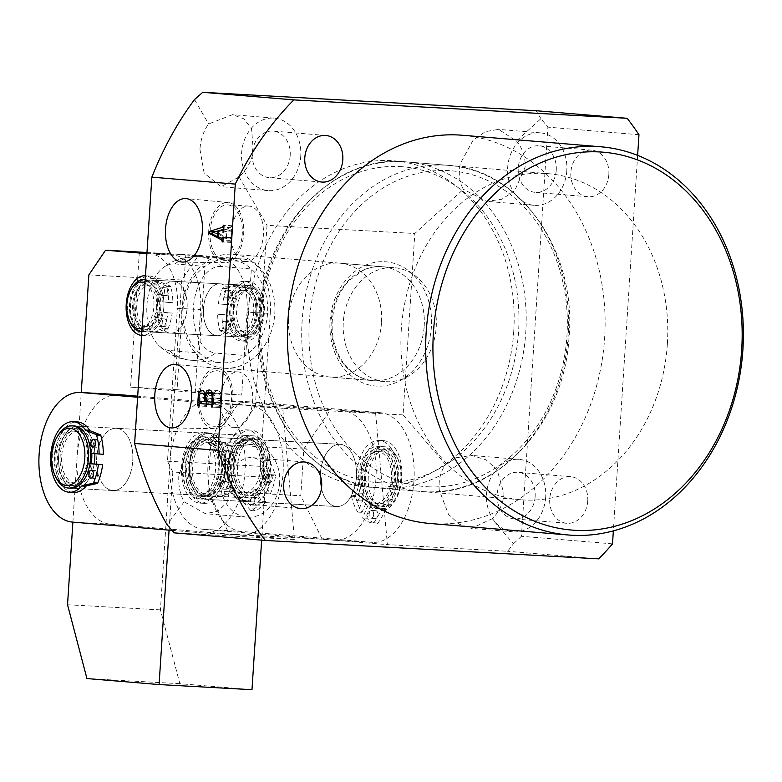 <?xml version="1.0" encoding="UTF-8"?>
<svg xmlns="http://www.w3.org/2000/svg" width="782" height="782" viewBox="0 0 782 782"><rect width="100%" height="100%" fill="white"/><g stroke="black" fill="none" stroke-linecap="round" stroke-linejoin="round"><path stroke-width="0.59" stroke-dasharray="3.91 2.93" d="M513.754 331.265A163.624 133.204 -85.2 0 1 367.159 486.981A163.624 133.204 -85.2 0 1 247.718 316.573A163.624 133.204 -85.2 0 1 394.314 160.857A163.624 133.204 -85.2 0 1 513.754 331.265M667.359 344.051A163.624 133.204 -85.2 0 1 520.773 499.766A163.624 133.204 -85.2 0 1 401.322 329.359A163.624 133.204 -85.2 0 1 547.918 173.643A163.624 133.204 -85.2 0 1 667.359 344.051M247.483 439.191A31.163 18.094 -86.8 0 0 247.19 439.171A31.163 18.094 -86.8 0 0 227.425 469.044A31.163 18.094 -86.8 0 0 243.466 501.389A31.163 18.094 -86.8 0 0 243.749 501.409A31.163 18.094 -86.8 0 0 263.524 471.536A31.163 18.094 -86.8 0 0 247.483 439.191M340.385 444.323A31.163 18.094 -86.8 0 0 340.092 444.303A31.163 18.094 -86.8 0 0 320.327 474.175A31.163 18.094 -86.8 0 0 336.368 506.521A31.163 18.094 -86.8 0 0 336.661 506.541A31.163 18.094 -86.8 0 0 356.426 476.668A31.163 18.094 -86.8 0 0 340.385 444.323M612.511 543.852L521.428 536.276L547.889 127.143L540.919 118.688L516.452 140.965L498.554 129.372L485.417 131.65L473.159 140.076L460.344 163.506C458.281 173.33 459.288 181.932 463.355 189.303L414.812 233.495L403.082 414.9L445.554 464.528C440.559 471.458 438.448 479.962 439.23 490.031L448.428 514.273L459.005 524.116L471.409 528.368L492.015 518.808L513.432 543.822L507.606 551.281L387.393 544.634L375.634 413.385L403.082 414.9M516.452 140.965C522.708 148.521 525.592 157.28 525.103 167.24L514.605 190.857L501.8 199.244L486.756 201.355L463.355 189.303M566.803 170.711A36.363 29.599 -85.2 0 1 534.223 205.314A36.363 29.599 -85.2 0 1 507.684 167.446A36.363 29.599 -85.2 0 1 540.254 132.842A36.363 29.599 -85.2 0 1 566.803 170.711M556.246 170.124A23.372 19.032 -85.2 0 1 535.299 192.372A23.372 19.032 -85.2 0 1 518.241 168.022A23.372 19.032 -85.2 0 1 539.179 145.784A23.372 19.032 -85.2 0 1 556.246 170.124M608.846 174.503A23.372 19.032 -85.2 0 1 587.908 196.751A23.372 19.032 -85.2 0 1 570.84 172.402A23.372 19.032 -85.2 0 1 591.788 150.164A23.372 19.032 -85.2 0 1 608.846 174.503M290.2 155.432A23.372 19.032 -85.2 0 1 269.262 177.67A23.372 19.032 -85.2 0 1 252.195 153.331A23.372 19.032 -85.2 0 1 273.133 131.083A23.372 19.032 -85.2 0 1 290.2 155.432M199.938 149.274L204.131 173.096L220.974 186.683L239.116 176.918C246.33 170.173 251.1 161.894 253.417 152.07L251.53 128.444L243.818 118.835L232.508 114.671L208.599 123.967C203.574 130.887 200.681 139.333 199.938 149.274M300.757 156.009A36.363 29.599 -85.2 0 1 268.187 190.613A36.363 29.599 -85.2 0 1 241.638 152.744A36.363 29.599 -85.2 0 1 274.218 118.141A36.363 29.599 -85.2 0 1 300.757 156.009M269.086 481.966A23.372 19.032 -85.2 0 1 248.148 504.204A23.372 19.032 -85.2 0 1 231.081 479.865A23.372 19.032 -85.2 0 1 252.019 457.617A23.372 19.032 -85.2 0 1 269.086 481.966M178.824 475.808C178.286 485.769 180.065 494.429 184.171 501.8L205.363 513.676L217.562 511.32L226.995 502.65L232.303 478.604C231.267 468.516 227.611 459.699 221.316 452.143L205.627 440.725L195.344 443.247L186.448 451.957L178.824 475.808M279.643 482.543A36.363 29.599 -85.2 0 1 247.063 517.146A36.363 29.599 -85.2 0 1 220.524 479.278A36.363 29.599 -85.2 0 1 253.094 444.675A36.363 29.599 -85.2 0 1 279.643 482.543M445.554 464.528L456.727 457.626L471.927 455.447L486.091 459.845L497.088 469.728L503.979 493.774C503.188 503.716 499.199 512.063 492.015 518.808M545.689 497.244A36.363 29.599 -85.2 0 1 513.109 531.848A36.363 29.599 -85.2 0 1 486.57 493.98A36.363 29.599 -85.2 0 1 519.14 459.376A36.363 29.599 -85.2 0 1 545.689 497.244M535.132 496.658A23.372 19.032 -85.2 0 1 514.185 518.906A23.372 19.032 -85.2 0 1 497.127 494.556A23.372 19.032 -85.2 0 1 518.065 472.318A23.372 19.032 -85.2 0 1 535.132 496.658M587.732 501.037A23.372 19.032 -85.2 0 1 566.794 523.285A23.372 19.032 -85.2 0 1 549.726 498.936A23.372 19.032 -85.2 0 1 570.664 476.697A23.372 19.032 -85.2 0 1 587.732 501.037M381.499 322.683A57.135 46.519 -85.2 0 1 330.307 377.061A57.135 46.519 -85.2 0 1 288.597 317.551A57.135 46.519 -85.2 0 1 339.789 263.172A57.135 46.519 -85.2 0 1 381.499 322.683M208.706 231.189A30.185 17.527 -86.8 0 0 224.893 262.791A30.185 17.527 -86.8 0 0 243.642 234.101A30.185 17.527 -86.8 0 0 228.227 202.538A30.185 17.527 -86.8 0 0 208.706 231.189M210.094 231.306A27.79 16.129 -86.8 0 0 224.639 260.386A27.79 16.129 -86.8 0 0 242.254 233.984A27.79 16.129 -86.8 0 0 227.709 204.894A27.79 16.129 -86.8 0 0 210.094 231.306M231.208 232.469A27.79 16.129 -86.8 0 0 245.753 261.559A27.79 16.129 -86.8 0 0 263.368 235.147A27.79 16.129 -86.8 0 0 248.823 206.067A27.79 16.129 -86.8 0 0 231.208 232.469M197.983 397.051A30.185 17.527 -86.8 0 0 214.17 428.653A30.185 17.527 -86.8 0 0 232.909 399.954A30.185 17.527 -86.8 0 0 217.504 368.39A30.185 17.527 -86.8 0 0 197.983 397.051M199.361 397.158A27.79 16.129 -86.8 0 0 213.916 426.249A27.79 16.129 -86.8 0 0 231.531 399.837A27.79 16.129 -86.8 0 0 216.976 370.756A27.79 16.129 -86.8 0 0 199.361 397.158M220.475 398.331A27.79 16.129 -86.8 0 0 235.03 427.412A27.79 16.129 -86.8 0 0 252.645 401.01A27.79 16.129 -86.8 0 0 238.09 371.919A27.79 16.129 -86.8 0 0 220.475 398.331M430.11 523.49A194.786 158.58 94.8 0 0 604.623 338.117A194.786 158.58 94.8 0 0 462.426 135.257M174.269 532.865L294.482 539.502L282.732 408.253L375.634 413.385L330.542 409.631L237.64 404.499L282.732 408.253L255.284 406.738L221.316 452.143M184.171 501.8L167.045 524.693M598.689 558.856L507.606 551.281M521.428 536.276L513.432 543.822M638.972 134.719L547.889 127.143M637.633 155.393L613.352 530.9M540.919 118.688L536.1 110.721M237.64 404.499L210.905 443.961L303.817 449.093L300.796 495.739L207.895 490.607L229.263 534.077L294.482 539.502M229.263 534.077L322.164 539.209L387.393 544.634M255.284 406.738L267.014 225.333L414.812 233.495M194.542 99.558L208.599 123.967M239.116 176.918L267.014 225.333M207.895 490.607L210.905 443.961M303.817 449.093L330.542 409.631M322.164 539.209L300.796 495.739M223.72 229.615L231.101 230.016L226.936 231.316L226.536 237.435L229.537 239.009L231.687 237.523L231.364 242.44L230.045 240.387L218.178 234.111L217.924 231.883L231.013 227.709L231.873 225.695L232.45 225.744L232.059 231.785L230.622 230.143L222.176 229.673M226.936 231.316L218.491 230.856M226.536 237.435L218.09 236.975M223.124 238.803L229.537 239.009L221.091 238.539M231.091 237.884L223.212 237.454M231.11 237.474L222.665 237.005M231.687 237.523L223.241 237.054M231.364 242.44L222.919 241.97M230.798 242.391L222.919 241.951M230.827 241.97L222.948 241.54M230.045 240.387L223.046 239.996M218.178 234.111L211.961 233.769M217.924 231.883L215.285 231.736M231.013 227.709L223.867 227.308M231.853 226.106L223.975 225.675M231.873 225.695L223.427 225.226M232.45 225.744L224.004 225.275M232.059 231.785L231.482 231.736M231.521 231.189L223.642 230.749M226.36 231.374L219.527 233.779L225.978 237.151L226.36 231.374L218.481 230.934M219.586 233.525L211.14 233.056M225.978 237.151L218.11 236.721M219.527 233.779L211.081 233.31M206.38 401.674L206.644 397.647C206.78 393.336 208.051 391.088 210.436 390.892C212.186 391.137 213.203 392.779 213.486 395.819C214.297 392.193 215.812 390.413 218.012 390.472C220.485 391.225 221.56 393.854 221.257 398.361L212.812 397.891M221.257 398.361L220.661 407.539L212.215 407.08L220.055 407.49L220.133 406.337L212.293 405.907M220.661 407.539L220.055 407.49M220.133 406.337L219.537 404.988L212.381 404.597M219.537 404.988L212.391 404.402M207.523 403.991L206.751 405.399L198.305 404.939M206.751 405.399L206.692 406.376L198.247 405.917L206.086 406.327L206.243 403.923M206.692 406.376L206.086 406.327M206.644 397.647L198.833 397.217M210.436 390.892L201.991 390.423M213.486 395.819L205.734 395.389M218.012 390.472L209.566 390.003M213.115 398.321C213.017 395.35 212.069 393.805 210.299 393.688C208.442 393.669 207.416 395.281 207.201 398.537L207.68 401.547L212.88 401.977L213.115 398.321L205.285 397.882M220.456 401.303L220.622 398.712C220.68 395.252 219.693 393.434 217.64 393.248L212.401 392.955L217.64 393.248C215.353 393.023 214.043 394.842 213.701 398.722L213.486 402.026L219.713 402.544L220.456 401.303L212.616 400.873M220.622 398.712L212.792 398.282M219.713 402.544L212.538 402.153M213.486 402.026L212.88 401.977M213.701 398.722L205.255 398.253M210.299 393.688L204.659 393.375M207.68 401.547L199.234 401.078M207.093 400.228L198.648 399.758M207.201 398.537L198.755 398.067M263.69 312.634A23.372 13.568 93.2 0 1 258.92 328.411A23.372 13.568 93.2 0 1 243.74 332.751A23.372 13.568 93.2 0 1 236.643 310.386A23.372 13.568 93.2 0 1 246.33 289.565A23.372 13.568 93.2 0 1 260.729 295.684A23.372 13.568 93.2 0 1 263.69 312.634M233.026 310.141A25.972 15.083 -86.8 0 0 246.623 337.325A25.972 15.083 -86.8 0 0 257.786 330.17A25.972 15.083 -86.8 0 0 263.084 312.644A25.972 15.083 -86.8 0 0 259.79 293.807A25.972 15.083 -86.8 0 0 249.487 285.459A25.972 15.083 -86.8 0 0 233.026 310.141M142.07 328.381A23.372 13.568 -86.8 0 0 153.898 306.573A23.372 13.568 -86.8 0 0 145.002 283.035M145.217 279.8A25.972 15.083 93.2 0 1 157.514 306.818A25.972 15.083 93.2 0 1 141.874 331.5L143.165 331.617A25.972 15.083 93.2 0 1 129.568 304.433A25.972 15.083 93.2 0 1 146.029 279.751A25.972 15.083 93.2 0 1 159.626 306.935A25.972 15.083 93.2 0 1 143.165 331.617M130.741 323.152A25.972 15.083 93.2 0 1 127.456 304.315A25.972 15.083 93.2 0 1 132.754 286.789M156.615 306.681A20.782 12.062 93.2 0 1 143.448 326.426A20.782 12.062 93.2 0 1 132.569 304.677A20.782 12.062 93.2 0 1 145.735 284.931A20.782 12.062 93.2 0 1 156.615 306.681M160.838 306.915A20.782 12.062 93.2 0 1 147.671 326.661A20.782 12.062 93.2 0 1 136.791 304.912A20.782 12.062 93.2 0 1 149.958 285.166A20.782 12.062 93.2 0 1 160.838 306.915M163.849 307.17A25.972 15.083 93.2 0 1 147.387 331.842A25.972 15.083 93.2 0 1 133.79 304.667A25.972 15.083 93.2 0 1 150.252 279.985A25.972 15.083 93.2 0 1 163.849 307.17M256.75 312.301A25.972 15.083 93.2 0 1 240.289 336.974A25.972 15.083 93.2 0 1 226.692 309.799A25.972 15.083 93.2 0 1 243.153 285.117A25.972 15.083 93.2 0 1 256.75 312.301M253.739 312.047A20.782 12.062 93.2 0 1 240.573 331.793A20.782 12.062 93.2 0 1 229.693 310.043A20.782 12.062 93.2 0 1 242.87 290.298A20.782 12.062 93.2 0 1 253.739 312.047M257.962 312.282A20.782 12.062 93.2 0 1 244.795 332.027A20.782 12.062 93.2 0 1 233.916 310.278A20.782 12.062 93.2 0 1 247.092 290.533A20.782 12.062 93.2 0 1 257.962 312.282M260.973 312.526A25.972 15.083 93.2 0 1 244.512 337.208A25.972 15.083 93.2 0 1 230.915 310.024A25.972 15.083 93.2 0 1 247.376 285.352A25.972 15.083 93.2 0 1 260.973 312.526M169.244 350.483A43.381 25.18 93.2 0 1 158.12 344.784A43.381 25.18 93.2 0 1 146.899 305.811A43.381 25.18 93.2 0 1 162.343 268.304A43.381 25.18 93.2 0 1 174.845 263.905L204.904 266.408A51.944 42.287 -85.2 0 1 228.676 259.155A51.944 42.287 -85.2 0 1 229.634 259.213A51.944 42.287 -85.2 0 1 251.354 268.979A51.944 42.287 -85.2 0 1 245.753 355.556A51.944 42.287 -85.2 0 1 221.98 362.809A51.944 42.287 -85.2 0 1 221.023 362.75A51.944 42.287 -85.2 0 1 199.302 352.985L204.904 266.408A51.944 42.287 -85.2 0 0 199.302 352.985L169.244 350.483A51.944 42.287 -85.2 0 0 190.955 360.248L221.023 362.75M157.016 305.948A25.972 15.083 -86.8 0 0 170.613 333.132A25.972 15.083 -86.8 0 0 187.074 308.45A25.972 15.083 -86.8 0 0 173.477 281.266A25.972 15.083 -86.8 0 0 157.016 305.948M203.467 308.509A25.972 15.083 -86.8 0 0 217.064 335.693A25.972 15.083 -86.8 0 0 233.525 311.011A25.972 15.083 -86.8 0 0 219.928 283.827A25.972 15.083 -86.8 0 0 203.467 308.509M224.649 368.244A57.135 46.519 94.8 0 0 274.736 314.442A57.135 46.519 94.8 0 0 233.075 254.287A57.135 46.519 94.8 0 0 232.019 254.218A57.135 46.519 94.8 0 0 181.923 308.02A57.135 46.519 94.8 0 0 223.593 368.175A57.135 46.519 94.8 0 0 224.649 368.244M386.064 381.684A57.135 46.519 94.8 0 0 436.161 327.883A57.135 46.519 94.8 0 0 394.49 267.727A57.135 46.519 94.8 0 0 393.444 267.659A57.135 46.519 94.8 0 0 343.347 321.461A57.135 46.519 94.8 0 0 385.018 381.606A57.135 46.519 94.8 0 0 386.064 381.684M174.845 263.905A51.944 42.287 -85.2 0 1 198.618 256.652A51.944 42.287 -85.2 0 1 199.576 256.711A51.944 42.287 -85.2 0 1 221.296 266.476L251.354 268.979L245.753 355.556L215.695 353.053A51.944 42.287 -85.2 0 1 191.913 360.307A51.944 42.287 -85.2 0 1 190.955 360.248A51.944 51.944 0 0 1 158.12 344.784M221.296 266.476A43.381 25.18 -86.8 0 0 193.389 307.678A43.381 25.18 -86.8 0 0 215.695 353.053M132.745 460.901A31.163 18.094 -86.8 0 0 116.43 428.282A31.163 18.094 -86.8 0 0 96.675 457.9A31.163 18.094 -86.8 0 0 112.999 490.519A31.163 18.094 -86.8 0 0 132.745 460.901M94.827 453.716A31.163 18.094 -86.8 0 0 78.425 426.19A31.163 18.094 -86.8 0 0 58.67 455.798A31.163 18.094 -86.8 0 0 74.984 488.427A31.163 18.094 -86.8 0 0 94.153 463.97A31.163 18.094 93.2 0 1 74.984 488.427A31.163 18.094 93.2 0 1 58.67 455.798A31.163 18.094 93.2 0 1 78.425 426.19A31.163 18.094 93.2 0 1 94.827 453.716M263.505 471.79A31.163 18.094 -86.8 0 0 247.19 439.171A31.163 18.094 -86.8 0 0 227.435 468.789A31.163 18.094 -86.8 0 0 243.749 501.409A31.163 18.094 -86.8 0 0 263.505 471.79M225.499 469.689A31.163 18.094 -86.8 0 0 209.185 437.07A31.163 18.094 -86.8 0 0 189.43 466.688A31.163 18.094 -86.8 0 0 205.744 499.307A31.163 18.094 -86.8 0 0 225.499 469.689A31.163 18.094 93.2 0 1 205.744 499.307A31.163 18.094 93.2 0 1 189.43 466.688A31.163 18.094 93.2 0 1 209.185 437.07A31.163 18.094 93.2 0 1 225.499 469.689M172.02 530.372L203.281 532.982A64.926 37.692 -86.8 0 0 203.887 533.021A64.926 37.692 -86.8 0 0 245.04 471.321A64.926 37.692 -86.8 0 0 211.658 403.404L137.622 397.236M118.297 394.578A64.926 37.692 -86.8 0 0 77.105 456.805A64.926 37.692 -86.8 0 0 110.526 524.194L241.286 535.074A64.926 37.692 -86.8 0 0 241.892 535.123A64.926 37.692 -86.8 0 0 283.045 473.413A64.926 37.692 -86.8 0 0 249.663 405.496L137.691 396.181M209.625 433.433A31.163 18.094 93.2 0 1 225.666 465.789A31.163 18.094 93.2 0 1 205.901 495.651A31.163 18.094 93.2 0 1 205.607 495.632A31.163 18.094 93.2 0 1 189.567 463.286A31.163 18.094 93.2 0 1 209.332 433.414A31.163 18.094 93.2 0 1 209.625 433.433M116.723 428.301A31.163 18.094 93.2 0 1 132.764 460.657A31.163 18.094 93.2 0 1 112.999 490.519A31.163 18.094 93.2 0 1 112.706 490.5A31.163 18.094 93.2 0 1 96.665 458.154A31.163 18.094 93.2 0 1 116.43 428.282A31.163 18.094 93.2 0 1 116.723 428.301M173.721 281.285A25.972 15.083 93.2 0 1 187.084 308.235A25.972 15.083 93.2 0 1 170.613 333.132A25.972 15.083 93.2 0 1 170.368 333.112A25.972 15.083 93.2 0 1 156.996 306.153A25.972 15.083 93.2 0 1 173.477 281.266A25.972 15.083 93.2 0 1 173.721 281.285M150.496 279.995A25.972 15.083 93.2 0 1 163.858 306.955A25.972 15.083 93.2 0 1 147.387 331.842A25.972 15.083 93.2 0 1 147.143 331.832A25.972 15.083 93.2 0 1 133.771 304.872A25.972 15.083 93.2 0 1 150.252 279.985A25.972 15.083 93.2 0 1 150.496 279.995M243.398 285.127A25.972 15.083 93.2 0 1 256.76 312.086A25.972 15.083 93.2 0 1 240.289 336.974A25.972 15.083 93.2 0 1 240.045 336.964A25.972 15.083 93.2 0 1 226.672 310.004A25.972 15.083 93.2 0 1 243.153 285.117A25.972 15.083 93.2 0 1 243.398 285.127M216.819 335.673A25.972 15.083 -86.8 0 0 217.064 335.693A25.972 15.083 -86.8 0 0 233.535 310.806A25.972 15.083 -86.8 0 0 220.172 283.846A25.972 15.083 -86.8 0 0 219.928 283.827A25.972 15.083 -86.8 0 0 203.447 308.724A25.972 15.083 -86.8 0 0 216.819 335.673M247.053 312.135A51.944 30.156 -86.8 0 0 220.338 257.806L243.573 259.086A51.944 30.156 93.2 0 1 270.279 313.426L247.053 312.135L241.687 395.066L195.236 392.505L200.603 309.574L177.377 308.294A51.944 30.156 -86.8 0 0 150.662 253.955L173.887 255.245A51.944 30.156 93.2 0 1 200.603 309.574M139.323 252.361L130.604 387.119L177.064 389.69L185.774 254.932L146.957 252.782M185.774 254.932L220.338 257.806M88.874 274.873L181.776 280.005L198.481 255.333L243.573 259.086M198.481 255.333L146.977 252.488M146.908 253.642L150.662 253.955M146.948 252.997L173.887 255.245M181.776 280.005L160.447 609.872L179.85 683.693L251.99 689.695M169.068 530.128L172.832 472.054L265.733 477.186L260.386 466.326L270.279 313.426M265.733 477.186L261.657 540.137M86.939 678.561L179.85 683.693M72.882 522.122L81.26 392.525M172.832 472.054L167.485 461.194L177.377 308.294M67.535 604.74L160.447 609.872M167.485 461.194L260.386 466.326M177.064 389.69L241.687 395.066M130.604 387.119L195.236 392.505M401.362 479.366A28.572 16.588 93.2 0 1 395.536 498.642A28.572 16.588 93.2 0 1 376.983 503.94A28.572 16.588 93.2 0 1 368.293 476.609A28.572 16.588 93.2 0 1 380.14 451.165A28.572 16.588 93.2 0 1 397.745 458.643A28.572 16.588 93.2 0 1 401.362 479.366M364.686 476.365A31.163 18.094 -86.8 0 0 381 508.984A31.163 18.094 -86.8 0 0 394.392 500.402A31.163 18.094 -86.8 0 0 400.755 479.376A31.163 18.094 -86.8 0 0 396.806 456.766A31.163 18.094 -86.8 0 0 384.441 446.747A31.163 18.094 -86.8 0 0 364.686 476.365M182.489 466.346A28.572 16.588 -86.8 0 0 186.106 487.069A28.572 16.588 -86.8 0 0 203.711 494.547A28.572 16.588 -86.8 0 0 215.558 469.102A28.572 16.588 -86.8 0 0 206.868 441.762A28.572 16.588 -86.8 0 0 188.315 447.069A28.572 16.588 -86.8 0 0 182.489 466.346M219.165 469.337A31.163 18.094 93.2 0 1 199.41 498.955A31.163 18.094 93.2 0 1 187.045 488.945A31.163 18.094 93.2 0 1 183.096 466.336A31.163 18.094 93.2 0 1 189.459 445.31A31.163 18.094 93.2 0 1 202.851 436.718A31.163 18.094 93.2 0 1 219.165 469.337M221.277 469.454A31.163 18.094 93.2 0 1 201.521 499.072A31.163 18.094 93.2 0 1 185.207 466.453A31.163 18.094 93.2 0 1 204.962 436.835A31.163 18.094 93.2 0 1 221.277 469.454M218.276 469.21A25.972 15.083 93.2 0 1 201.815 493.892A25.972 15.083 93.2 0 1 188.218 466.707A25.972 15.083 93.2 0 1 204.679 442.026A25.972 15.083 93.2 0 1 218.276 469.21M222.499 469.444A25.972 15.083 93.2 0 1 206.037 494.116A25.972 15.083 93.2 0 1 192.44 466.942A25.972 15.083 93.2 0 1 208.902 442.26A25.972 15.083 93.2 0 1 222.499 469.444M394.421 479.024A31.163 18.094 93.2 0 1 374.666 508.642A31.163 18.094 93.2 0 1 358.352 476.023A31.163 18.094 93.2 0 1 378.107 446.405A31.163 18.094 93.2 0 1 394.421 479.024A31.163 18.094 93.2 0 1 374.666 508.642A31.163 18.094 93.2 0 1 358.352 476.023A31.163 18.094 93.2 0 1 378.107 446.405A31.163 18.094 93.2 0 1 394.421 479.024M391.411 478.77A25.972 15.083 93.2 0 1 374.949 503.452A25.972 15.083 93.2 0 1 361.352 476.267A25.972 15.083 93.2 0 1 377.814 451.585A25.972 15.083 93.2 0 1 391.411 478.77M395.633 479.004A25.972 15.083 93.2 0 1 379.172 503.686A25.972 15.083 93.2 0 1 365.575 476.502A25.972 15.083 93.2 0 1 382.036 451.82A25.972 15.083 93.2 0 1 395.633 479.004M398.644 479.258A31.163 18.094 93.2 0 1 378.889 508.867A31.163 18.094 93.2 0 1 362.574 476.248A31.163 18.094 93.2 0 1 382.33 446.639A31.163 18.094 93.2 0 1 398.644 479.258M225.656 466.033A31.163 18.094 93.2 0 1 205.901 495.651A31.163 18.094 93.2 0 1 189.586 463.032A31.163 18.094 93.2 0 1 209.332 433.414A31.163 18.094 93.2 0 1 225.656 466.033M263.661 468.135A31.163 18.094 93.2 0 1 243.906 497.753A31.163 18.094 93.2 0 1 227.591 465.134A31.163 18.094 93.2 0 1 247.347 435.515A31.163 18.094 93.2 0 1 263.661 468.135A31.163 18.094 93.2 0 1 243.906 497.753A31.163 18.094 93.2 0 1 227.591 465.134A31.163 18.094 93.2 0 1 247.347 435.515A31.163 18.094 93.2 0 1 263.661 468.135M356.416 476.922A31.163 18.094 93.2 0 1 336.661 506.541A31.163 18.094 93.2 0 1 320.337 473.921A31.163 18.094 93.2 0 1 340.092 444.303A31.163 18.094 93.2 0 1 356.416 476.922M413.961 480.647A64.926 37.692 93.2 0 1 372.799 542.346A64.926 37.692 93.2 0 1 372.193 542.307L241.433 531.428A64.926 37.692 93.2 0 1 208.012 464.029A64.926 37.692 93.2 0 1 249.204 401.801A64.926 37.692 93.2 0 1 249.81 401.85L380.57 412.73A64.926 37.692 93.2 0 1 413.961 480.647M375.956 478.545A64.926 37.692 93.2 0 1 334.794 540.254A64.926 37.692 93.2 0 1 334.188 540.206L203.428 529.326A64.926 37.692 93.2 0 1 170.007 461.937A64.926 37.692 93.2 0 1 211.199 399.71A64.926 37.692 93.2 0 1 211.805 399.749L342.565 410.628A64.926 37.692 93.2 0 1 375.956 478.545M270.601 468.477A28.572 16.588 93.2 0 1 264.775 487.753A28.572 16.588 93.2 0 1 246.222 493.061A28.572 16.588 93.2 0 1 237.532 465.73A28.572 16.588 93.2 0 1 249.38 440.276A28.572 16.588 93.2 0 1 266.985 447.754A28.572 16.588 93.2 0 1 270.601 468.477M233.926 465.486A31.163 18.094 -86.8 0 0 250.24 498.105A31.163 18.094 -86.8 0 0 263.632 489.512A31.163 18.094 -86.8 0 0 269.995 468.486A31.163 18.094 -86.8 0 0 266.046 445.877A31.163 18.094 -86.8 0 0 253.681 435.867A31.163 18.094 -86.8 0 0 233.926 465.486M56.284 478.066A31.163 18.094 93.2 0 1 52.335 455.456A31.163 18.094 93.2 0 1 58.699 434.421M70.761 488.193A31.163 18.094 93.2 0 1 54.447 455.574A31.163 18.094 93.2 0 1 74.202 425.955M87.516 458.32A25.972 15.083 93.2 0 1 71.054 483.002A25.972 15.083 93.2 0 1 57.457 455.818A25.972 15.083 93.2 0 1 73.919 431.136A25.972 15.083 93.2 0 1 87.516 458.32M91.093 463.755A25.972 15.083 93.2 0 1 75.277 483.237A25.972 15.083 93.2 0 1 61.68 456.053A25.972 15.083 93.2 0 1 78.141 431.371A25.972 15.083 93.2 0 1 91.777 453.462M260.65 467.89A25.972 15.083 93.2 0 1 244.189 492.572A25.972 15.083 93.2 0 1 230.592 465.388A25.972 15.083 93.2 0 1 247.053 440.706A25.972 15.083 93.2 0 1 260.65 467.89M264.873 468.115A25.972 15.083 93.2 0 1 248.412 492.797A25.972 15.083 93.2 0 1 234.815 465.613A25.972 15.083 93.2 0 1 251.276 440.94A25.972 15.083 93.2 0 1 264.873 468.115M267.884 468.369A31.163 18.094 93.2 0 1 248.129 497.987A31.163 18.094 93.2 0 1 231.814 465.368A31.163 18.094 93.2 0 1 251.569 435.75A31.163 18.094 93.2 0 1 267.884 468.369M164.719 318.958A3.9 2.258 93.2 0 1 166.722 323.005A3.9 2.258 93.2 0 1 164.249 326.739A3.9 2.258 93.2 0 1 164.21 326.739A3.9 2.258 93.2 0 1 162.206 322.692A3.9 2.258 93.2 0 1 164.679 318.958A3.9 2.258 93.2 0 1 164.719 318.958M160.496 318.733A3.9 2.258 93.2 0 1 162.5 322.771A3.9 2.258 93.2 0 1 160.027 326.505A3.9 2.258 93.2 0 1 159.987 326.505A3.9 2.258 93.2 0 1 157.984 322.458A3.9 2.258 93.2 0 1 160.457 318.724A3.9 2.258 93.2 0 1 160.496 318.733M166.722 287.864A3.9 2.258 93.2 0 1 168.726 291.911A3.9 2.258 93.2 0 1 166.263 295.645A3.9 2.258 93.2 0 1 166.224 295.635A3.9 2.258 93.2 0 1 164.22 291.598A3.9 2.258 93.2 0 1 166.693 287.864A3.9 2.258 93.2 0 1 166.722 287.864L162.47 287.629A3.9 2.258 93.2 0 1 162.5 287.629A3.9 2.258 93.2 0 1 164.503 291.676A3.9 2.258 93.2 0 1 162.04 295.41A3.9 2.258 93.2 0 1 162.001 295.401A3.9 2.258 93.2 0 1 159.997 291.363A3.9 2.258 93.2 0 1 162.47 287.629M145.804 335.625A29.863 17.341 93.2 0 1 130.438 304.628A29.863 17.341 93.2 0 1 149.382 276.007A29.863 17.341 93.2 0 1 149.665 276.017A29.863 17.341 93.2 0 1 158.384 281.139A2.6 1.505 -86.8 0 0 158.883 281.52L170.339 286.046A1.036 0.606 93.2 0 1 170.72 286.574A41.299 23.978 93.2 0 1 172.861 302.702L162.803 301.872A24.154 14.027 -86.8 0 0 150.379 281.813A24.154 14.027 -86.8 0 0 150.144 281.794A24.154 14.027 -86.8 0 0 134.827 304.941A24.154 14.027 -86.8 0 0 147.26 330.014A24.154 14.027 -86.8 0 0 147.485 330.033A24.154 14.027 -86.8 0 0 162.128 312.233L172.187 313.074A41.299 23.978 93.2 0 1 167.993 328.675A1.036 0.606 93.2 0 1 167.553 329.134L155.638 331.715A2.6 1.505 -86.8 0 0 155.09 332.008A29.863 17.341 93.2 0 1 146.087 335.644A29.863 17.341 93.2 0 1 145.804 335.625M155.09 332.008L150.867 331.773A29.863 17.341 93.2 0 1 141.865 335.41A29.863 17.341 93.2 0 1 141.62 335.4M170.72 286.574L166.498 286.339A41.299 23.978 93.2 0 1 168.638 302.468L162.803 301.872M158.58 301.637A24.154 14.027 -86.8 0 0 146.156 281.579A24.154 14.027 -86.8 0 0 145.921 281.559A24.154 14.027 -86.8 0 0 130.604 304.716A24.154 14.027 -86.8 0 0 143.038 329.779A24.154 14.027 -86.8 0 0 143.262 329.799A24.154 14.027 -86.8 0 0 157.905 311.998L162.128 312.233M157.905 311.998L167.964 312.839A41.299 23.978 93.2 0 1 163.77 328.44L167.993 328.675M167.964 312.839L172.187 313.074M168.638 302.468L172.861 302.702M158.883 281.52L154.66 281.285L166.116 285.811L170.339 286.046M149.382 276.007L145.472 275.782A29.863 17.341 93.2 0 1 154.162 280.904L158.384 281.139M167.553 329.134L163.33 328.899L151.415 331.48L155.638 331.715M166.498 286.339A1.036 0.606 -86.8 0 0 166.116 285.811M154.66 281.285A2.6 1.505 93.2 0 1 154.162 280.904M150.867 331.773A2.6 1.505 93.2 0 1 151.415 331.48M224.317 321.324A3.9 2.258 -86.8 0 0 224.278 321.324A3.9 2.258 -86.8 0 0 221.805 325.048A3.9 2.258 -86.8 0 0 223.808 329.095A3.9 2.258 -86.8 0 0 223.847 329.095A3.9 2.258 -86.8 0 0 226.321 325.361A3.9 2.258 -86.8 0 0 224.317 321.324M228.54 321.558A3.9 2.258 -86.8 0 0 228.5 321.549A3.9 2.258 -86.8 0 0 226.027 325.283A3.9 2.258 -86.8 0 0 228.031 329.33A3.9 2.258 -86.8 0 0 228.07 329.33A3.9 2.258 -86.8 0 0 230.543 325.595A3.9 2.258 -86.8 0 0 228.54 321.558M226.321 290.22A3.9 2.258 -86.8 0 0 226.291 290.22A3.9 2.258 -86.8 0 0 223.818 293.954A3.9 2.258 -86.8 0 0 225.822 298.001A3.9 2.258 -86.8 0 0 225.861 298.001A3.9 2.258 -86.8 0 0 228.334 294.267A3.9 2.258 -86.8 0 0 226.321 290.22M230.543 290.454A3.9 2.258 -86.8 0 0 230.514 290.454A3.9 2.258 -86.8 0 0 228.041 294.188A3.9 2.258 -86.8 0 0 230.045 298.235A3.9 2.258 -86.8 0 0 230.084 298.235A3.9 2.258 -86.8 0 0 232.557 294.501A3.9 2.258 -86.8 0 0 230.543 290.454M232.156 335.82L236.379 336.055A29.863 17.341 -86.8 0 0 245.098 341.167A29.863 17.341 -86.8 0 0 245.382 341.187A29.863 17.341 -86.8 0 0 264.326 312.565A29.863 17.341 -86.8 0 0 248.95 281.569A29.863 17.341 -86.8 0 0 248.676 281.549A29.863 17.341 -86.8 0 0 239.663 285.186L235.441 284.951A2.6 1.505 93.2 0 1 234.893 285.244L222.987 287.825A1.036 0.606 -86.8 0 0 222.538 288.284A41.299 23.978 -86.8 0 0 218.344 303.885L228.403 304.726A24.154 14.027 93.2 0 1 243.055 286.926A24.154 14.027 93.2 0 1 243.28 286.945A24.154 14.027 93.2 0 1 255.714 312.018A24.154 14.027 93.2 0 1 240.387 335.165A24.154 14.027 93.2 0 1 240.162 335.146A24.154 14.027 93.2 0 1 227.738 315.097L217.679 314.256A41.299 23.978 -86.8 0 0 219.82 330.385A1.036 0.606 -86.8 0 0 220.201 330.913L231.648 335.439A2.6 1.505 93.2 0 1 232.156 335.82A29.863 17.341 -86.8 0 0 240.876 340.942A29.863 17.341 -86.8 0 0 241.159 340.962A29.863 17.341 -86.8 0 0 260.103 312.331A29.863 17.341 -86.8 0 0 244.727 281.334A29.863 17.341 -86.8 0 0 244.453 281.315A29.863 17.341 -86.8 0 0 235.441 284.951M222.538 288.284L226.76 288.519A41.299 23.978 -86.8 0 0 222.567 304.12L228.403 304.726M232.625 304.96A24.154 14.027 93.2 0 1 247.278 287.16A24.154 14.027 93.2 0 1 247.503 287.18A24.154 14.027 93.2 0 1 259.937 312.253A24.154 14.027 93.2 0 1 244.61 335.4A24.154 14.027 93.2 0 1 244.385 335.38A24.154 14.027 93.2 0 1 231.961 315.322L227.738 315.097M231.961 315.322L221.902 314.491A41.299 23.978 -86.8 0 0 224.043 330.62L219.82 330.385M221.902 314.491L217.679 314.256M222.567 304.12L218.344 303.885M234.893 285.244L239.116 285.479L227.21 288.059L222.987 287.825M220.201 330.913L224.424 331.148L235.871 335.673L231.648 335.439M239.116 285.479A2.6 1.505 -86.8 0 0 239.663 285.186M236.379 336.055A2.6 1.505 -86.8 0 0 235.871 335.673M224.424 331.148A1.036 0.606 93.2 0 1 224.043 330.62M264.199 481.145A3.9 2.258 -86.8 0 0 265.636 482.181A3.9 2.258 -86.8 0 0 267.884 479.767A3.9 2.258 -86.8 0 0 267.493 475.436A3.9 2.258 -86.8 0 0 266.066 474.4A3.9 2.258 -86.8 0 0 263.808 476.815A3.9 2.258 -86.8 0 0 264.199 481.145M268.422 481.38A3.9 2.258 -86.8 0 0 269.858 482.416A3.9 2.258 -86.8 0 0 272.107 480.001A3.9 2.258 -86.8 0 0 271.716 475.671A3.9 2.258 -86.8 0 0 270.289 474.635A3.9 2.258 -86.8 0 0 268.031 477.049A3.9 2.258 -86.8 0 0 268.422 481.38M251.061 503.989A3.9 2.258 -86.8 0 0 252.488 505.025A3.9 2.258 -86.8 0 0 254.746 502.611A3.9 2.258 -86.8 0 0 254.345 498.281A3.9 2.258 -86.8 0 0 252.918 497.244A3.9 2.258 -86.8 0 0 250.66 499.659A3.9 2.258 -86.8 0 0 251.061 503.989M255.284 504.224A3.9 2.258 -86.8 0 0 256.711 505.26A3.9 2.258 -86.8 0 0 258.969 502.846A3.9 2.258 -86.8 0 0 258.568 498.515A3.9 2.258 -86.8 0 0 257.141 497.479A3.9 2.258 -86.8 0 0 254.883 499.894A3.9 2.258 -86.8 0 0 255.284 504.224M265.176 459.171L269.399 459.396A35.317 20.508 -86.8 0 0 263.847 439.464A35.317 20.508 -86.8 0 0 250.895 430.08A35.317 20.508 -86.8 0 0 230.455 451.947A35.317 20.508 -86.8 0 0 234.053 491.243A35.317 20.508 -86.8 0 0 245.763 500.49L241.54 500.255A2.6 1.505 93.2 0 1 242.205 500.656L250.709 510.48A1.036 0.606 -86.8 0 0 251.188 510.597A45.708 26.539 -86.8 0 0 261.667 501.272L254.717 489.512A28.572 16.588 93.2 0 1 244.052 495.162A28.572 16.588 93.2 0 1 233.574 487.577A28.572 16.588 93.2 0 1 230.661 455.798A28.572 16.588 93.2 0 1 247.2 438.106A28.572 16.588 93.2 0 1 257.669 445.691A28.572 16.588 93.2 0 1 259.096 481.898L266.046 493.657A45.708 26.539 -86.8 0 0 271.344 475.564A1.036 0.606 -86.8 0 0 271.266 474.733L265.421 460.295A2.6 1.505 93.2 0 1 265.176 459.171A35.317 20.508 -86.8 0 0 259.624 439.23A35.317 20.508 -86.8 0 0 246.672 429.856A35.317 20.508 -86.8 0 0 226.233 451.722A35.317 20.508 -86.8 0 0 229.83 491.008A35.317 20.508 -86.8 0 0 241.54 500.255M251.188 510.597L255.411 510.832A45.708 26.539 -86.8 0 0 265.89 501.506L258.94 489.747L254.717 489.512M258.94 489.747A28.572 16.588 93.2 0 1 248.275 495.397A28.572 16.588 93.2 0 1 237.796 487.812A28.572 16.588 93.2 0 1 234.883 456.033A28.572 16.588 93.2 0 1 251.423 438.34A28.572 16.588 93.2 0 1 261.892 445.926A28.572 16.588 93.2 0 1 263.319 482.132L259.096 481.898M263.319 482.132L270.269 493.892A45.708 26.539 -86.8 0 0 275.567 475.798L271.344 475.564M270.269 493.892L266.046 493.657M265.89 501.506L261.667 501.272M242.205 500.656L246.428 500.891L254.932 510.705L250.709 510.48M271.266 474.733L275.489 474.967L269.643 460.53L265.421 460.295M246.428 500.891A2.6 1.505 -86.8 0 0 245.763 500.49M269.399 459.396A2.6 1.505 -86.8 0 0 269.643 460.53M275.489 474.967A1.036 0.606 93.2 0 1 275.567 475.798M369.603 512.161A3.9 2.258 -86.8 0 0 369.309 516.12A3.9 2.258 -86.8 0 0 371.176 518.241A3.9 2.258 -86.8 0 0 373.19 516.54A3.9 2.258 -86.8 0 0 373.473 512.591A3.9 2.258 -86.8 0 0 371.606 510.46A3.9 2.258 -86.8 0 0 369.603 512.161M373.825 512.396A3.9 2.258 -86.8 0 0 373.532 516.355A3.9 2.258 -86.8 0 0 375.399 518.476A3.9 2.258 -86.8 0 0 377.413 516.775A3.9 2.258 -86.8 0 0 377.706 512.826A3.9 2.258 -86.8 0 0 375.829 510.695A3.9 2.258 -86.8 0 0 373.825 512.396M355.282 494.635A3.9 2.258 -86.8 0 0 354.989 498.584A3.9 2.258 -86.8 0 0 356.856 500.715A3.9 2.258 -86.8 0 0 358.86 499.014A3.9 2.258 -86.8 0 0 359.153 495.065A3.9 2.258 -86.8 0 0 357.286 492.934A3.9 2.258 -86.8 0 0 355.282 494.635M359.505 494.869A3.9 2.258 -86.8 0 0 359.212 498.818A3.9 2.258 -86.8 0 0 361.079 500.949A3.9 2.258 -86.8 0 0 363.083 499.248A3.9 2.258 -86.8 0 0 363.376 495.289A3.9 2.258 -86.8 0 0 361.509 493.168A3.9 2.258 -86.8 0 0 359.505 494.869M382.378 509.19L386.611 509.424A35.317 20.508 -86.8 0 0 397.637 495.778A35.317 20.508 -86.8 0 0 400.286 459.914A35.317 20.508 -86.8 0 0 383.356 440.637A35.317 20.508 -86.8 0 0 365.165 456.043A35.317 20.508 -86.8 0 0 360.834 477.89L356.612 477.655A2.6 1.505 93.2 0 1 356.436 478.867L351.499 495.397A1.036 0.606 -86.8 0 0 351.47 496.247A45.708 26.539 -86.8 0 0 357.765 512.093L363.953 497.792A28.572 16.588 93.2 0 1 363.249 461.448A28.572 16.588 93.2 0 1 377.96 448.995A28.572 16.588 93.2 0 1 391.655 464.586A28.572 16.588 93.2 0 1 389.514 493.589A28.572 16.588 93.2 0 1 374.803 506.042A28.572 16.588 93.2 0 1 368.733 503.637L362.535 517.938A45.708 26.539 -86.8 0 0 373.444 523.129A1.036 0.606 -86.8 0 0 373.913 522.816L381.753 509.844A2.6 1.505 93.2 0 1 382.378 509.19A35.317 20.508 -86.8 0 0 393.414 495.544A35.317 20.508 -86.8 0 0 396.063 459.689A35.317 20.508 -86.8 0 0 379.133 440.413A35.317 20.508 -86.8 0 0 360.942 455.808A35.317 20.508 -86.8 0 0 356.612 477.655M351.47 496.247L355.693 496.482A45.708 26.539 -86.8 0 0 361.988 512.327L368.175 498.026L363.953 497.792M368.175 498.026A28.572 16.588 93.2 0 1 367.472 461.683A28.572 16.588 93.2 0 1 382.183 449.23A28.572 16.588 93.2 0 1 395.878 464.821A28.572 16.588 93.2 0 1 393.737 493.823A28.572 16.588 93.2 0 1 379.026 506.277A28.572 16.588 93.2 0 1 372.955 503.872L368.733 503.637M372.955 503.872L366.758 518.173A45.708 26.539 -86.8 0 0 377.667 523.363A1.036 0.606 93.2 0 1 377.667 523.363L377.677 523.363A1.036 0.606 93.2 0 0 378.136 523.05L385.976 510.069L381.753 509.844M366.758 518.173L362.535 517.938M361.988 512.327L357.765 512.093M356.436 478.867L360.658 479.102L355.722 495.622L351.499 495.397M355.693 496.482A1.036 0.606 93.2 0 1 355.722 495.622M360.658 479.102A2.6 1.505 -86.8 0 0 360.834 477.89M386.611 509.424A2.6 1.505 -86.8 0 0 385.976 510.069M93.341 472.993A3.9 2.258 93.2 0 1 95.59 470.598A3.9 2.258 93.2 0 1 95.629 470.608A3.9 2.258 93.2 0 1 97.633 474.645A3.9 2.258 93.2 0 1 95.16 478.379A3.9 2.258 93.2 0 1 95.121 478.379A3.9 2.258 93.2 0 1 93.185 475.759M95.355 441.898A3.9 2.258 93.2 0 1 97.603 439.504A3.9 2.258 93.2 0 1 97.642 439.504A3.9 2.258 93.2 0 1 99.646 443.55A3.9 2.258 93.2 0 1 97.173 447.284A3.9 2.258 93.2 0 1 97.134 447.284A3.9 2.258 93.2 0 1 95.199 444.655M73.137 492.445A35.317 20.508 93.2 0 1 54.936 456.062A35.317 20.508 93.2 0 1 77.027 421.918M90.604 453.365L93.302 453.472A28.572 16.588 -86.8 0 0 78.552 428.8A28.572 16.588 -86.8 0 0 78.278 428.78A28.572 16.588 -86.8 0 0 60.155 456.16A28.572 16.588 -86.8 0 0 74.867 485.808A28.572 16.588 -86.8 0 0 75.131 485.827A28.572 16.588 -86.8 0 0 92.628 463.843M89.08 453.237A28.572 16.588 -86.8 0 0 74.329 428.565A28.572 16.588 -86.8 0 0 74.055 428.546A28.572 16.588 -86.8 0 0 55.933 455.926A28.572 16.588 -86.8 0 0 70.644 485.583A28.572 16.588 -86.8 0 0 70.908 485.593A28.572 16.588 -86.8 0 0 88.405 463.609L89.94 463.697M88.405 463.609L89.93 463.736M103.322 454.313L93.302 453.472M226.389 481.487A3.9 2.258 93.2 0 1 228.393 485.534A3.9 2.258 93.2 0 1 225.92 489.268A3.9 2.258 93.2 0 1 225.881 489.268A3.9 2.258 93.2 0 1 223.877 485.221A3.9 2.258 93.2 0 1 226.35 481.487A3.9 2.258 93.2 0 1 226.389 481.487M222.166 481.253A3.9 2.258 93.2 0 1 224.17 485.299A3.9 2.258 93.2 0 1 221.697 489.033A3.9 2.258 93.2 0 1 221.658 489.033A3.9 2.258 93.2 0 1 219.654 484.987A3.9 2.258 93.2 0 1 222.127 481.253A3.9 2.258 93.2 0 1 222.166 481.253M228.403 450.393A3.9 2.258 93.2 0 1 230.407 454.43A3.9 2.258 93.2 0 1 227.933 458.164A3.9 2.258 93.2 0 1 227.894 458.164A3.9 2.258 93.2 0 1 225.89 454.117A3.9 2.258 93.2 0 1 228.364 450.383A3.9 2.258 93.2 0 1 228.403 450.393M224.18 450.158A3.9 2.258 93.2 0 1 226.184 454.205A3.9 2.258 93.2 0 1 223.711 457.939A3.9 2.258 93.2 0 1 223.672 457.929A3.9 2.258 93.2 0 1 221.668 453.892A3.9 2.258 93.2 0 1 224.141 450.158A3.9 2.258 93.2 0 1 224.18 450.158M216.81 497.088L212.587 496.853A35.317 20.508 93.2 0 1 200.006 503.119A35.317 20.508 93.2 0 1 199.674 503.09A35.317 20.508 93.2 0 1 181.492 466.434A35.317 20.508 93.2 0 1 203.897 432.583A35.317 20.508 93.2 0 1 204.229 432.602A35.317 20.508 93.2 0 1 216.203 440.921L220.426 441.146A2.6 1.505 -86.8 0 0 221.042 441.703L231.179 445.701A1.036 0.606 93.2 0 1 231.56 446.219A45.708 26.539 93.2 0 1 234.082 465.192L224.063 464.361A28.572 16.588 -86.8 0 0 209.312 439.68A28.572 16.588 -86.8 0 0 209.038 439.66A28.572 16.588 -86.8 0 0 190.916 467.04A28.572 16.588 -86.8 0 0 205.627 496.697A28.572 16.588 -86.8 0 0 205.891 496.717A28.572 16.588 -86.8 0 0 223.388 474.723L233.417 475.564A45.708 26.539 93.2 0 1 228.471 493.911A1.036 0.606 93.2 0 1 228.031 494.361L217.494 496.638A2.6 1.505 -86.8 0 0 216.81 497.088A35.317 20.508 93.2 0 1 204.229 503.354A35.317 20.508 93.2 0 1 203.897 503.325A35.317 20.508 93.2 0 1 185.715 466.668A35.317 20.508 93.2 0 1 208.12 432.817A35.317 20.508 93.2 0 1 208.452 432.837A35.317 20.508 93.2 0 1 220.426 441.146M231.56 446.219L227.337 445.984A45.708 26.539 93.2 0 1 229.859 464.958L224.063 464.361M219.84 464.127A28.572 16.588 -86.8 0 0 205.089 439.445A28.572 16.588 -86.8 0 0 204.816 439.435A28.572 16.588 -86.8 0 0 186.693 466.815A28.572 16.588 -86.8 0 0 201.404 496.462A28.572 16.588 -86.8 0 0 201.668 496.482A28.572 16.588 -86.8 0 0 219.165 474.488L223.388 474.723M219.165 474.488L229.194 475.329A45.708 26.539 93.2 0 1 224.248 493.686L228.471 493.911M229.194 475.329L233.417 475.564M229.859 464.958L234.082 465.192M221.042 441.703L216.819 441.468L226.956 445.476L231.179 445.701M228.031 494.361L223.808 494.126L213.271 496.414L217.494 496.638M227.337 445.984A1.036 0.606 -86.8 0 0 226.956 445.476M216.819 441.468A2.6 1.505 93.2 0 1 216.203 440.921M212.587 496.853A2.6 1.505 93.2 0 1 213.271 496.414M424.186 326.231A57.135 46.519 94.8 0 0 382.466 266.73A57.135 46.519 94.8 0 0 331.275 321.099A57.135 46.519 94.8 0 0 372.994 380.609A57.135 46.519 94.8 0 0 424.186 326.231M330.063 321.119A62.335 50.742 -85.2 0 1 384.754 261.726A62.335 50.742 -85.2 0 1 431.41 326.72A62.335 50.742 -85.2 0 1 376.719 386.113A62.335 50.742 -85.2 0 1 330.063 321.119M445.701 165.178A163.624 133.204 -85.2 0 1 448.721 165.393A163.624 133.204 -85.2 0 1 568.035 337.648A163.624 133.204 -85.2 0 1 424.587 491.712A163.624 133.204 -85.2 0 1 421.576 491.507A163.624 133.204 -85.2 0 1 302.253 319.252A163.624 133.204 -85.2 0 1 445.701 165.178M427.93 486.785A158.423 128.981 94.8 0 0 566.95 335.81A158.423 128.981 94.8 0 0 448.369 170.613A158.423 128.981 94.8 0 0 309.349 321.588A158.423 128.981 94.8 0 0 427.93 486.785M399.973 166.586A158.423 128.981 -85.2 0 1 518.554 331.783A158.423 128.981 -85.2 0 1 379.534 482.748A158.423 128.981 -85.2 0 1 260.953 317.551A158.423 128.981 -85.2 0 1 399.973 166.586M382.202 488.183A163.624 133.204 94.8 0 0 525.651 334.119A163.624 133.204 94.8 0 0 406.337 161.864A163.624 133.204 94.8 0 0 403.317 161.649A163.624 133.204 94.8 0 0 259.868 315.723A163.624 133.204 94.8 0 0 379.192 487.978A163.624 133.204 94.8 0 0 382.202 488.183M211.658 403.404L249.663 405.496M203.281 532.982L241.286 535.074M72.521 522.093L110.526 524.194M372.193 542.307L334.188 540.206M380.57 412.73L342.565 410.628M241.433 531.428L203.428 529.326M249.81 401.85L211.805 399.749M373.913 522.816L378.136 523.05M339.789 263.172L382.466 266.73C375.604 266.173 368.889 267.512 362.301 270.748L349.183 280.562C339.173 291.373 333.533 304.921 332.242 321.207C331.441 336.514 334.843 349.935 342.448 361.46C350.6 373.053 360.785 379.436 372.994 380.609L330.307 377.061M520.773 499.766L367.159 486.981M340.092 444.303L209.185 437.07L340.092 444.303M534.223 205.314L486.756 201.355M587.908 196.751L535.299 192.372M321.861 182.05L269.262 177.67M268.187 190.613L220.974 186.683M300.747 508.583L248.148 504.204M247.063 517.146L205.363 513.676M513.109 531.848L471.409 528.368M566.794 523.285L514.185 518.906M224.893 262.791L182.597 262.078M245.753 261.559L224.639 260.386M214.17 428.653L171.874 427.94M235.03 427.412L213.916 426.249M238.09 371.919L216.976 370.756M217.504 368.39L175.383 364.441M248.823 206.067L227.709 204.894M228.227 202.538L186.106 198.589M570.664 476.697L518.065 472.318M519.14 459.376L471.927 455.447M253.094 444.675L205.627 440.725M304.628 461.996L252.019 457.617M274.218 118.141L232.508 114.671M325.742 135.462L273.133 131.083M591.788 150.164L539.179 145.784M540.254 132.842L498.554 129.372M336.661 506.541L205.744 499.307L336.661 506.541M547.918 173.643L394.314 160.857M258.92 328.411L257.786 330.17M143.448 326.426L147.671 326.661M147.387 331.842L240.289 336.974L147.387 331.842M240.573 331.793L244.795 332.027M244.512 337.208L246.623 337.325M247.376 285.352L249.487 285.459M242.87 290.298L247.092 290.533M150.252 279.985L243.153 285.117L150.252 279.985M145.735 284.931L149.958 285.166M145.217 279.702L146.029 279.751M260.729 295.684L259.79 293.807M448.721 165.393C520.362 169.254 577.263 251.863 568.983 337.961C564.311 424.137 495.983 497.733 424.636 491.722L379.192 487.978C306.593 484.107 249.39 399.377 259.174 312.331C265.157 227.337 332.868 155.765 403.268 161.649L448.721 165.393M229.634 259.213L199.576 256.711A51.944 51.944 0 0 0 162.343 268.304M233.075 254.287L394.49 267.727M223.593 368.175L385.018 381.606M78.425 426.19L247.347 435.515L78.425 426.19M203.887 533.021L241.892 535.123M74.984 488.427L243.906 497.753L74.984 488.427M395.536 498.642L394.392 500.402M186.106 487.069L187.045 488.945M199.41 498.955L201.521 499.072M201.815 493.892L206.037 494.116M374.949 503.452L379.172 503.686M378.889 508.867L381 508.984M382.33 446.639L384.441 446.747M377.814 451.585L382.036 451.82M204.679 442.026L208.902 442.26M202.851 436.718L204.962 436.835M188.315 447.069L189.459 445.31M397.745 458.643L396.806 456.766M372.799 542.346L334.794 540.254M249.204 401.801L211.199 399.71M264.775 487.753L263.632 489.512M71.054 483.002L75.277 483.237M244.189 492.572L248.412 492.797M248.129 497.987L250.24 498.105M251.569 435.75L253.681 435.867M247.053 440.706L251.276 440.94M73.919 431.136L78.141 431.371M266.985 447.754L266.046 445.877M160.027 326.505L164.249 326.739M162.04 295.41L166.263 295.645M141.865 335.41L146.087 335.644M145.921 281.559L150.144 281.794M143.262 329.799L147.485 330.033M160.457 318.724L164.679 318.958M228.5 321.549L224.278 321.324M230.514 290.454L226.291 290.22M245.382 341.187L241.159 340.962M247.278 287.16L243.055 286.926M244.61 335.4L240.387 335.165M248.676 281.549L244.453 281.315M230.084 298.235L225.861 298.001M228.07 329.33L223.847 329.095M269.858 482.416L265.636 482.181M256.711 505.26L252.488 505.025M250.895 430.08L246.672 429.856M248.275 495.397L244.052 495.162M251.423 438.34L247.2 438.106M257.141 497.479L252.918 497.244M270.289 474.635L266.066 474.4M255.225 510.871L251.002 510.636M375.399 518.476L371.176 518.241M361.079 500.949L356.856 500.715M383.356 440.637L379.133 440.413M382.183 449.23L377.96 448.995M379.026 506.277L374.803 506.042M361.509 493.168L357.286 492.934M375.829 510.695L371.606 510.46M90.937 478.144L95.16 478.379M92.95 447.05L97.173 447.284M74.055 428.546L78.278 428.78M70.908 485.593L75.131 485.827M93.381 439.269L97.603 439.504M91.367 470.373L95.59 470.598M221.697 489.033L225.92 489.268M223.711 457.939L227.933 458.164M203.897 432.583L208.12 432.817M200.006 503.119L204.229 503.354M204.816 439.435L209.038 439.66M201.668 496.482L205.891 496.717M224.141 450.158L228.364 450.383M222.127 481.253L226.35 481.487"/><path stroke-width="1.17" d="M741.688 349.652A189.596 154.347 94.8 0 0 599.784 151.952A189.596 154.347 94.8 0 0 433.414 332.624A189.596 154.347 94.8 0 0 575.317 530.313A189.596 154.347 94.8 0 0 741.688 349.652M426.18 332.135A194.786 158.58 -85.2 0 1 600.703 146.772A194.786 158.58 -85.2 0 1 742.9 349.632A194.786 158.58 -85.2 0 1 568.387 534.996A194.786 158.58 -85.2 0 1 426.18 332.135M342.809 159.811A23.372 19.032 -85.2 0 1 321.861 182.05A23.372 19.032 -85.2 0 1 304.804 157.71A23.372 19.032 -85.2 0 1 325.742 135.462A23.372 19.032 -85.2 0 1 342.809 159.811M321.685 486.345A23.372 19.032 -85.2 0 1 300.747 508.583A23.372 19.032 -85.2 0 1 283.68 484.244A23.372 19.032 -85.2 0 1 304.628 461.996A23.372 19.032 -85.2 0 1 321.685 486.345M165.54 228.784A31.808 18.465 -86.8 0 0 182.597 262.078A31.808 18.465 -86.8 0 0 202.352 231.843A31.808 18.465 -86.8 0 0 186.106 198.589A31.808 18.465 -86.8 0 0 165.54 228.784M154.816 394.636A31.808 18.465 -86.8 0 0 171.874 427.94A31.808 18.465 -86.8 0 0 191.619 397.706A31.808 18.465 -86.8 0 0 175.383 364.441A31.808 18.465 -86.8 0 0 154.816 394.636M600.703 146.772L462.426 135.257A194.786 158.58 94.8 0 0 287.903 320.63A194.786 158.58 94.8 0 0 430.11 523.49L568.387 534.996M221.091 238.539L223.241 237.054L222.919 241.97L222.352 241.921L221.599 239.918L209.732 233.652L209.478 231.423L222.567 227.239L223.427 225.226L224.004 225.275L223.613 231.325L222.176 229.673L218.491 230.856L218.09 236.975L223.124 238.803M223.72 229.615L222.176 229.673M637.633 155.393L638.972 134.719A301.275 245.274 94.8 0 0 627.184 118.297L536.1 110.721L202.753 92.305L293.837 99.891A301.275 245.274 94.8 0 0 235.284 184.093L151.855 177.143L134.631 443.453C142.383 473.501 153.184 500.578 167.045 524.693L174.269 532.865L265.352 540.45L598.689 558.856A301.275 245.274 94.8 0 0 612.511 543.852L613.352 530.9M235.284 184.093L218.061 450.403L134.631 443.453M212.812 397.891L212.215 407.08L211.609 407.021L211.091 404.529L199.078 403.522L198.247 405.917L197.641 405.858L198.198 397.178C198.335 392.867 199.606 390.619 201.991 390.423C203.74 390.668 204.757 392.31 205.04 395.35C205.852 391.723 207.367 389.944 209.566 390.003C212.039 390.756 213.115 393.385 212.812 397.891M293.837 99.891L627.184 118.297M218.061 450.403A301.275 245.274 94.8 0 0 265.352 540.45M202.753 92.305L194.542 99.558C177.661 122.178 163.428 148.042 151.855 177.143M223.212 237.454L222.645 237.425M222.919 241.951L222.352 241.921M222.948 241.54L222.381 241.511M223.046 239.996L221.599 239.918M211.961 233.769L209.732 233.652M215.285 231.736L209.478 231.423M223.867 227.308L222.567 227.239M223.975 225.675L223.408 225.646M223.613 231.306L223.036 231.276M223.642 230.749L223.075 230.719M217.914 230.905L211.081 233.31L217.533 236.692L217.914 230.905L218.481 230.934M218.11 236.721L217.533 236.692M212.215 407.06L211.609 407.021M212.293 405.907L211.687 405.878M212.381 404.597L211.091 404.529M212.391 404.402L199.078 403.522M198.247 405.897L197.641 405.858M206.243 403.923L206.38 401.674M198.833 397.217L198.198 397.178M205.734 395.389L205.04 395.35M212.01 400.843L212.176 398.243C212.235 394.793 211.248 392.965 209.195 392.779L209.165 392.779C206.907 392.554 205.598 394.372 205.255 398.253L205.04 401.567L211.267 402.085L212.616 400.873M212.792 398.282L212.176 398.243M212.538 402.153L211.267 402.085M212.401 392.955L209.195 392.779L212.401 392.955M204.669 397.852C204.571 394.881 203.623 393.336 201.854 393.229C199.996 393.199 198.97 394.812 198.755 398.067L199.234 401.078L204.434 401.518L204.669 397.852L205.285 397.882M204.659 393.375L201.854 393.229M205.04 401.547L204.434 401.518M145.002 283.035A23.372 13.568 -86.8 0 0 131.611 288.548A23.372 13.568 -86.8 0 0 126.84 304.325A23.372 13.568 -86.8 0 0 129.802 321.275A23.372 13.568 -86.8 0 0 142.07 328.381M141.053 331.5L141.865 331.539A25.972 15.083 93.2 0 1 141.053 331.5A25.972 15.083 93.2 0 1 130.741 323.152L129.802 321.275M131.611 288.548L132.754 286.789A25.972 15.083 93.2 0 1 143.917 279.633A25.972 15.083 93.2 0 1 145.217 279.8M94.739 458.809A31.163 18.094 -86.8 0 0 94.827 453.716A31.163 18.094 93.2 0 1 94.739 458.809A31.163 18.094 93.2 0 1 94.153 463.97A31.163 18.094 -86.8 0 0 94.739 458.809M137.622 397.236L80.898 392.515A64.926 37.692 -86.8 0 0 80.292 392.476A64.926 37.692 -86.8 0 0 39.1 454.704A64.926 37.692 -86.8 0 0 72.521 522.093L172.02 530.372M137.691 396.181L118.903 394.617A64.926 37.692 -86.8 0 0 118.297 394.578L80.292 392.476M146.957 252.782L139.323 252.361L146.948 252.997M146.977 252.488L105.58 250.201L146.908 253.642M261.657 540.137L251.99 689.695L159.088 684.563L169.068 530.128M72.882 522.122L67.535 604.74L86.939 678.561L159.088 684.563M105.58 250.201L88.874 274.873L81.26 392.525M51.729 455.466A28.572 16.588 -86.8 0 0 55.346 476.189A28.572 16.588 -86.8 0 0 72.951 483.667A28.572 16.588 -86.8 0 0 84.798 458.213A28.572 16.588 -86.8 0 0 76.108 430.882A28.572 16.588 -86.8 0 0 57.555 436.19A28.572 16.588 -86.8 0 0 51.729 455.466M57.555 436.19L58.699 434.421A31.163 18.094 93.2 0 1 72.091 425.838A31.163 18.094 93.2 0 1 88.405 458.457A31.163 18.094 93.2 0 1 68.65 488.076A31.163 18.094 93.2 0 1 56.284 478.066L55.346 476.189M72.091 425.838L74.202 425.955A31.163 18.094 93.2 0 1 90.516 458.575A31.163 18.094 93.2 0 1 70.761 488.193L68.65 488.076M91.777 453.462A25.972 15.083 93.2 0 1 91.738 458.555A25.972 15.083 93.2 0 1 91.093 463.755M141.62 335.4A29.863 17.341 93.2 0 1 141.581 335.39A29.863 17.341 93.2 0 1 126.215 304.393A29.863 17.341 93.2 0 1 145.159 275.772A29.863 17.341 93.2 0 1 145.442 275.792A29.863 17.341 93.2 0 1 145.472 275.792L145.159 275.772M91.406 470.373A3.9 2.258 93.2 0 1 93.41 474.41A3.9 2.258 93.2 0 1 90.937 478.144A3.9 2.258 93.2 0 1 90.898 478.144A3.9 2.258 93.2 0 1 88.894 474.097A3.9 2.258 93.2 0 1 91.367 470.373A3.9 2.258 93.2 0 1 91.406 470.373M93.42 439.269A3.9 2.258 93.2 0 1 95.424 443.316A3.9 2.258 93.2 0 1 92.95 447.05A3.9 2.258 93.2 0 1 92.911 447.05A3.9 2.258 93.2 0 1 90.907 443.003A3.9 2.258 93.2 0 1 93.381 439.269A3.9 2.258 93.2 0 1 93.42 439.269M89.93 463.736L102.657 464.674A45.708 26.539 93.2 0 1 97.711 483.032A1.036 0.606 93.2 0 1 97.271 483.472L86.734 485.759A2.6 1.505 -86.8 0 0 86.049 486.199L81.827 485.964A35.317 20.508 93.2 0 1 69.246 492.23A35.317 20.508 93.2 0 1 68.914 492.21A35.317 20.508 93.2 0 1 50.732 455.544A35.317 20.508 93.2 0 1 73.137 421.693A35.317 20.508 93.2 0 1 73.469 421.723A35.317 20.508 93.2 0 1 85.443 430.032L89.666 430.266A2.6 1.505 -86.8 0 0 90.282 430.814L100.419 434.821A1.036 0.606 93.2 0 1 100.8 435.33A45.708 26.539 93.2 0 1 103.322 454.313L90.604 453.365M77.027 421.918A35.317 20.508 93.2 0 1 77.359 421.928A35.317 20.508 93.2 0 1 77.692 421.948A35.317 20.508 93.2 0 1 89.666 430.266M86.049 486.199A35.317 20.508 93.2 0 1 73.469 492.465A35.317 20.508 93.2 0 1 73.137 492.445M98.434 464.44A45.708 26.539 93.2 0 1 93.488 482.797L97.711 483.032M89.94 463.697L102.657 464.674M100.8 435.33L96.577 435.095A45.708 26.539 93.2 0 1 99.099 454.078M90.282 430.814L86.059 430.579L96.196 434.587L100.419 434.821M97.271 483.472L93.048 483.247L82.511 485.524L86.734 485.759M96.577 435.095A1.036 0.606 -86.8 0 0 96.196 434.587M86.059 430.579A2.6 1.505 93.2 0 1 85.443 430.032M81.827 485.964A2.6 1.505 93.2 0 1 82.511 485.524M93.185 475.759A3.9 2.258 93.2 0 1 93.341 472.993M95.199 444.655A3.9 2.258 93.2 0 1 95.355 441.898M80.898 392.515L118.903 394.617M143.917 279.633L145.217 279.702M73.137 421.693L77.359 421.928M69.246 492.23L73.469 492.465"/></g></svg>
